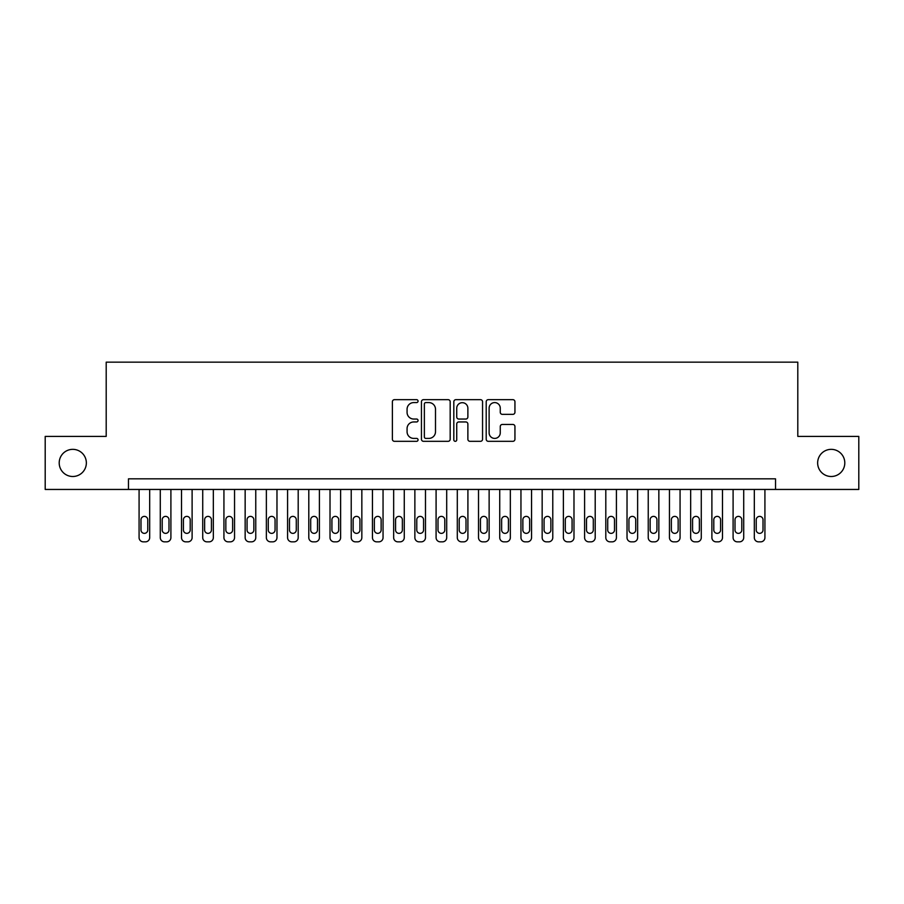<?xml version="1.0" encoding="UTF-8"?>
<svg xmlns="http://www.w3.org/2000/svg" width="904" height="904" viewBox="0 0 904 904"><rect width="100%" height="100%" fill="white"/><g stroke="black" fill="none" stroke-linecap="round" stroke-linejoin="round"><path stroke-width="1.36" d="M418.055 401.127A1.458 1.458 0 0 0 416.597 399.67L394.472 399.67A2.079 2.079 0 0 0 392.392 401.749L392.392 439.242A2.079 2.079 0 0 0 394.472 441.321L416.597 441.321A1.458 1.458 0 0 0 418.055 439.864A1.458 1.458 0 0 0 416.597 438.406L413.738 438.406A6.667 6.667 0 0 1 407.071 431.739L407.071 428.62A6.667 6.667 0 0 1 413.738 421.953L416.597 421.953A1.458 1.458 0 0 0 418.055 420.496A1.458 1.458 0 0 0 416.597 419.038L413.738 419.038A6.667 6.667 0 0 1 407.071 412.371L407.071 409.252A6.667 6.667 0 0 1 413.738 402.585L416.597 402.585A1.458 1.458 0 0 0 418.055 401.127M817.645 462.927A13.583 13.583 0 0 0 831.217 476.498A13.583 13.583 0 0 0 844.799 462.927A13.583 13.583 0 0 0 831.217 449.344A13.583 13.583 0 0 0 817.645 462.927M59.201 462.927A13.583 13.583 0 0 0 72.783 476.498A13.583 13.583 0 0 0 86.355 462.927A13.583 13.583 0 0 0 72.783 449.344A13.583 13.583 0 0 0 59.201 462.927M512.862 414.348A2.079 2.079 0 0 0 514.941 412.269L514.941 401.749A2.079 2.079 0 0 0 512.862 399.67L488.284 399.67A2.079 2.079 0 0 0 486.205 401.749L486.205 439.242A2.079 2.079 0 0 0 488.284 441.321L512.862 441.321A2.079 2.079 0 0 0 514.941 439.242L514.941 426.53A2.079 2.079 0 0 0 512.862 424.451L502.341 424.451A2.079 2.079 0 0 0 500.262 426.53L500.262 432.835A5.571 5.571 0 0 1 494.691 438.406A5.571 5.571 0 0 1 489.12 432.835L489.12 408.156A5.571 5.571 0 0 1 494.691 402.585A5.571 5.571 0 0 1 500.262 408.156L500.262 412.269A2.079 2.079 0 0 0 502.341 414.348L512.862 414.348M128.47 489.448L45.2 489.448L45.2 436.406L106.197 436.406L106.197 362.154L797.803 362.154L797.803 436.406L858.8 436.406L858.8 489.448L775.53 489.448L775.53 478.837L128.47 478.837L128.47 489.448L775.53 489.448M450.181 401.749A2.079 2.079 0 0 0 448.09 399.67L423.524 399.67A2.079 2.079 0 0 0 421.445 401.749L421.445 439.242A2.079 2.079 0 0 0 423.524 441.321L448.09 441.321A2.079 2.079 0 0 0 450.181 439.242L450.181 401.749M455.91 399.67L480.476 399.67A2.079 2.079 0 0 1 482.555 401.749L482.555 439.242A2.079 2.079 0 0 1 480.476 441.321L469.956 441.321A2.079 2.079 0 0 1 467.876 439.242L467.876 424.032A2.079 2.079 0 0 0 465.797 421.953L458.825 421.953A2.079 2.079 0 0 0 456.735 424.032L456.735 439.864A1.458 1.458 0 0 1 455.277 441.321A1.458 1.458 0 0 1 453.819 439.864L453.819 401.749A2.079 2.079 0 0 1 455.91 399.67M425.818 402.585A1.458 1.458 0 0 0 424.36 404.043L424.36 436.948A1.458 1.458 0 0 0 425.818 438.406L428.835 438.406A6.667 6.667 0 0 0 435.502 431.739L435.502 409.252A6.667 6.667 0 0 0 428.835 402.585L425.818 402.585M467.876 408.258A5.571 5.571 0 0 0 462.306 402.687A5.571 5.571 0 0 0 456.735 408.258L456.735 416.959A2.079 2.079 0 0 0 458.825 419.038L465.797 419.038A2.079 2.079 0 0 0 467.876 416.959L467.876 408.258M149.68 489.448L149.68 537.597A4.237 4.237 91.3 0 1 145.442 541.846L143.318 541.846A4.237 4.237 91.3 0 1 139.08 537.597L139.08 489.448M147.77 529.97L147.77 519.777A3.39 3.39 91.3 0 0 144.38 516.387A3.39 3.39 91.3 0 0 140.99 519.777L140.99 529.97A3.39 3.39 91.3 0 0 144.38 533.36A3.39 3.39 91.3 0 0 147.77 529.97M170.901 489.448L170.901 537.597A4.237 4.237 91.3 0 1 166.652 541.846L164.539 541.846A4.237 4.237 91.3 0 1 160.29 537.597L160.29 489.448M168.992 529.97L168.992 519.777A3.39 3.39 91.3 0 0 165.59 516.387A3.39 3.39 91.3 0 0 162.2 519.777L162.2 529.97A3.39 3.39 91.3 0 0 165.59 533.36A3.39 3.39 91.3 0 0 168.992 529.97M192.111 489.448L192.111 537.597A4.237 4.237 91.3 0 1 187.874 541.846L185.749 541.846A4.237 4.237 91.3 0 1 181.512 537.597L181.512 489.448M190.202 529.97L190.202 519.777A3.39 3.39 91.3 0 0 186.812 516.387A3.39 3.39 91.3 0 0 183.422 519.777L183.422 529.97A3.39 3.39 91.3 0 0 186.812 533.36A3.39 3.39 91.3 0 0 190.202 529.97M213.333 489.448L213.333 537.597A4.237 4.237 91.3 0 1 209.084 541.846L206.971 541.846A4.237 4.237 91.3 0 1 202.722 537.597L202.722 489.448M211.423 529.97L211.423 519.777A3.39 3.39 91.3 0 0 208.022 516.387A3.39 3.39 91.3 0 0 204.632 519.777L204.632 529.97A3.39 3.39 91.3 0 0 208.022 533.36A3.39 3.39 91.3 0 0 211.423 529.97M234.543 489.448L234.543 537.597A4.237 4.237 91.3 0 1 230.305 541.846L228.181 541.846A4.237 4.237 91.3 0 1 223.932 537.597L223.932 489.448M232.633 529.97L232.633 519.777A3.39 3.39 91.3 0 0 229.243 516.387A3.39 3.39 91.3 0 0 225.842 519.777L225.842 529.97A3.39 3.39 91.3 0 0 229.243 533.36A3.39 3.39 91.3 0 0 232.633 529.97M255.764 489.448L255.764 537.597A4.237 4.237 91.3 0 1 251.515 541.846L249.391 541.846A4.237 4.237 91.3 0 1 245.153 537.597L245.153 489.448M253.854 529.97L253.854 519.777A3.39 3.39 91.3 0 0 250.453 516.387A3.39 3.39 91.3 0 0 247.063 519.777L247.063 529.97A3.39 3.39 91.3 0 0 250.453 533.36A3.39 3.39 91.3 0 0 253.854 529.97M276.974 489.448L276.974 537.597A4.237 4.237 91.3 0 1 272.737 541.846L270.612 541.846A4.237 4.237 91.3 0 1 266.364 537.597L266.364 489.448M275.065 529.97L275.065 519.777A3.39 3.39 91.3 0 0 271.675 516.387A3.39 3.39 91.3 0 0 268.273 519.777L268.273 529.97A3.39 3.39 91.3 0 0 271.675 533.36A3.39 3.39 91.3 0 0 275.065 529.97M298.196 489.448L298.196 537.597A4.237 4.237 91.3 0 1 293.947 541.846L291.822 541.846A4.237 4.237 91.3 0 1 287.585 537.597L287.585 489.448M296.286 529.97L296.286 519.777A3.39 3.39 91.3 0 0 292.885 516.387A3.39 3.39 91.3 0 0 289.495 519.777L289.495 529.97A3.39 3.39 91.3 0 0 292.885 533.36A3.39 3.39 91.3 0 0 296.286 529.97M319.406 489.448L319.406 537.597A4.237 4.237 91.3 0 1 315.157 541.846L313.044 541.846A4.237 4.237 91.3 0 1 308.795 537.597L308.795 489.448M317.496 529.97L317.496 519.777A3.39 3.39 91.3 0 0 314.106 516.387A3.39 3.39 91.3 0 0 310.705 519.777L310.705 529.97A3.39 3.39 91.3 0 0 314.106 533.36A3.39 3.39 91.3 0 0 317.496 529.97M340.616 489.448L340.616 537.597A4.237 4.237 91.3 0 1 336.378 541.846L334.254 541.846A4.237 4.237 91.3 0 1 330.017 537.597L330.017 489.448M338.706 529.97L338.706 519.777A3.39 3.39 91.3 0 0 335.316 516.387A3.39 3.39 91.3 0 0 331.926 519.777L331.926 529.97A3.39 3.39 91.3 0 0 335.316 533.36A3.39 3.39 91.3 0 0 338.706 529.97M361.837 489.448L361.837 537.597A4.237 4.237 91.3 0 1 357.588 541.846L355.475 541.846A4.237 4.237 91.3 0 1 351.227 537.597L351.227 489.448M359.928 529.97L359.928 519.777A3.39 3.39 91.3 0 0 356.526 516.387A3.39 3.39 91.3 0 0 353.136 519.777L353.136 529.97A3.39 3.39 91.3 0 0 356.526 533.36A3.39 3.39 91.3 0 0 359.928 529.97M383.047 489.448L383.047 537.597A4.237 4.237 91.3 0 1 378.81 541.846L376.685 541.846A4.237 4.237 91.3 0 1 372.448 537.597L372.448 489.448M381.138 529.97L381.138 519.777A3.39 3.39 91.3 0 0 377.748 516.387A3.39 3.39 91.3 0 0 374.358 519.777L374.358 529.97A3.39 3.39 91.3 0 0 377.748 533.36A3.39 3.39 91.3 0 0 381.138 529.97M404.269 489.448L404.269 537.597A4.237 4.237 91.3 0 1 400.02 541.846L397.907 541.846A4.237 4.237 91.3 0 1 393.658 537.597L393.658 489.448M402.359 529.97L402.359 519.777A3.39 3.39 91.3 0 0 398.958 516.387A3.39 3.39 91.3 0 0 395.568 519.777L395.568 529.97A3.39 3.39 91.3 0 0 398.958 533.36A3.39 3.39 91.3 0 0 402.359 529.97M425.479 489.448L425.479 537.597A4.237 4.237 91.3 0 1 421.241 541.846L419.117 541.846A4.237 4.237 91.3 0 1 414.868 537.597L414.868 489.448M423.569 529.97L423.569 519.777A3.39 3.39 91.3 0 0 420.179 516.387A3.39 3.39 91.3 0 0 416.778 519.777L416.778 529.97A3.39 3.39 91.3 0 0 420.179 533.36A3.39 3.39 91.3 0 0 423.569 529.97M446.7 489.448L446.7 537.597A4.237 4.237 91.3 0 1 442.451 541.846L440.327 541.846A4.237 4.237 91.3 0 1 436.09 537.597L436.09 489.448M444.791 529.97L444.791 519.777A3.39 3.39 91.3 0 0 441.389 516.387A3.39 3.39 91.3 0 0 437.999 519.777L437.999 529.97A3.39 3.39 91.3 0 0 441.389 533.36A3.39 3.39 91.3 0 0 444.791 529.97M467.91 489.448L467.91 537.597A4.237 4.237 91.3 0 1 463.673 541.846L461.548 541.846A4.237 4.237 91.3 0 1 457.3 537.597L457.3 489.448M466.001 529.97L466.001 519.777A3.39 3.39 91.3 0 0 462.611 516.387A3.39 3.39 91.3 0 0 459.209 519.777L459.209 529.97A3.39 3.39 91.3 0 0 462.611 533.36A3.39 3.39 91.3 0 0 466.001 529.97M489.132 489.448L489.132 537.597A4.237 4.237 91.3 0 1 484.883 541.846L482.759 541.846A4.237 4.237 91.3 0 1 478.521 537.597L478.521 489.448M487.222 529.97L487.222 519.777A3.39 3.39 91.3 0 0 483.821 516.387A3.39 3.39 91.3 0 0 480.431 519.777L480.431 529.97A3.39 3.39 91.3 0 0 483.821 533.36A3.39 3.39 91.3 0 0 487.222 529.97M510.342 489.448L510.342 537.597A4.237 4.237 91.3 0 1 506.093 541.846L503.98 541.846A4.237 4.237 91.3 0 1 499.731 537.597L499.731 489.448M508.432 529.97L508.432 519.777A3.39 3.39 91.3 0 0 505.042 516.387A3.39 3.39 91.3 0 0 501.641 519.777L501.641 529.97A3.39 3.39 91.3 0 0 505.042 533.36A3.39 3.39 91.3 0 0 508.432 529.97M531.552 489.448L531.552 537.597A4.237 4.237 91.3 0 1 527.314 541.846L525.19 541.846A4.237 4.237 91.3 0 1 520.953 537.597L520.953 489.448M529.642 529.97L529.642 519.777A3.39 3.39 91.3 0 0 526.252 516.387A3.39 3.39 91.3 0 0 522.862 519.777L522.862 529.97A3.39 3.39 91.3 0 0 526.252 533.36A3.39 3.39 91.3 0 0 529.642 529.97M552.773 489.448L552.773 537.597A4.237 4.237 91.3 0 1 548.525 541.846L546.411 541.846A4.237 4.237 91.3 0 1 542.163 537.597L542.163 489.448M550.864 529.97L550.864 519.777A3.39 3.39 91.3 0 0 547.474 516.387A3.39 3.39 91.3 0 0 544.072 519.777L544.072 529.97A3.39 3.39 91.3 0 0 547.474 533.36A3.39 3.39 91.3 0 0 550.864 529.97M573.983 489.448L573.983 537.597A4.237 4.237 91.3 0 1 569.746 541.846L567.622 541.846A4.237 4.237 91.3 0 1 563.384 537.597L563.384 489.448M572.074 529.97L572.074 519.777A3.39 3.39 91.3 0 0 568.684 516.387A3.39 3.39 91.3 0 0 565.294 519.777L565.294 529.97A3.39 3.39 91.3 0 0 568.684 533.36A3.39 3.39 91.3 0 0 572.074 529.97M595.205 489.448L595.205 537.597A4.237 4.237 91.3 0 1 590.956 541.846L588.843 541.846A4.237 4.237 91.3 0 1 584.594 537.597L584.594 489.448M593.295 529.97L593.295 519.777A3.39 3.39 91.3 0 0 589.894 516.387A3.39 3.39 91.3 0 0 586.504 519.777L586.504 529.97A3.39 3.39 91.3 0 0 589.894 533.36A3.39 3.39 91.3 0 0 593.295 529.97M616.415 489.448L616.415 537.597A4.237 4.237 91.3 0 1 612.177 541.846L610.053 541.846A4.237 4.237 91.3 0 1 605.804 537.597L605.804 489.448M614.505 529.97L614.505 519.777A3.39 3.39 91.3 0 0 611.115 516.387A3.39 3.39 91.3 0 0 607.714 519.777L607.714 529.97A3.39 3.39 91.3 0 0 611.115 533.36A3.39 3.39 91.3 0 0 614.505 529.97M637.636 489.448L637.636 537.597A4.237 4.237 91.3 0 1 633.388 541.846L631.263 541.846A4.237 4.237 91.3 0 1 627.026 537.597L627.026 489.448M635.727 529.97L635.727 519.777A3.39 3.39 91.3 0 0 632.325 516.387A3.39 3.39 91.3 0 0 628.935 519.777L628.935 529.97A3.39 3.39 91.3 0 0 632.325 533.36A3.39 3.39 91.3 0 0 635.727 529.97M658.846 489.448L658.846 537.597A4.237 4.237 91.3 0 1 654.609 541.846L652.485 541.846A4.237 4.237 91.3 0 1 648.236 537.597L648.236 489.448M656.937 529.97L656.937 519.777A3.39 3.39 91.3 0 0 653.547 516.387A3.39 3.39 91.3 0 0 650.145 519.777L650.145 529.97A3.39 3.39 91.3 0 0 653.547 533.36A3.39 3.39 91.3 0 0 656.937 529.97M680.068 489.448L680.068 537.597A4.237 4.237 91.3 0 1 675.819 541.846L673.695 541.846A4.237 4.237 91.3 0 1 669.457 537.597L669.457 489.448M678.158 529.97L678.158 519.777A3.39 3.39 91.3 0 0 674.757 516.387A3.39 3.39 91.3 0 0 671.367 519.777L671.367 529.97A3.39 3.39 91.3 0 0 674.757 533.36A3.39 3.39 91.3 0 0 678.158 529.97M701.278 489.448L701.278 537.597A4.237 4.237 91.3 0 1 697.029 541.846L694.916 541.846A4.237 4.237 91.3 0 1 690.667 537.597L690.667 489.448M699.368 529.97L699.368 519.777A3.39 3.39 91.3 0 0 695.978 516.387A3.39 3.39 91.3 0 0 692.577 519.777L692.577 529.97A3.39 3.39 91.3 0 0 695.978 533.36A3.39 3.39 91.3 0 0 699.368 529.97M722.488 489.448L722.488 537.597A4.237 4.237 91.3 0 1 718.251 541.846L716.126 541.846A4.237 4.237 91.3 0 1 711.889 537.597L711.889 489.448M720.578 529.97L720.578 519.777A3.39 3.39 91.3 0 0 717.188 516.387A3.39 3.39 91.3 0 0 713.798 519.777L713.798 529.97A3.39 3.39 91.3 0 0 717.188 533.36A3.39 3.39 91.3 0 0 720.578 529.97M743.709 489.448L743.709 537.597A4.237 4.237 91.3 0 1 739.461 541.846L737.348 541.846A4.237 4.237 91.3 0 1 733.099 537.597L733.099 489.448M741.8 529.97L741.8 519.777A3.39 3.39 91.3 0 0 738.41 516.387A3.39 3.39 91.3 0 0 735.009 519.777L735.009 529.97A3.39 3.39 91.3 0 0 738.41 533.36A3.39 3.39 91.3 0 0 741.8 529.97M764.92 489.448L764.92 537.597A4.237 4.237 91.3 0 1 760.682 541.846L758.558 541.846A4.237 4.237 91.3 0 1 754.32 537.597L754.32 489.448M763.01 529.97L763.01 519.777A3.39 3.39 91.3 0 0 759.62 516.387A3.39 3.39 91.3 0 0 756.23 519.777L756.23 529.97A3.39 3.39 91.3 0 0 759.62 533.36A3.39 3.39 91.3 0 0 763.01 529.97"/></g></svg>
